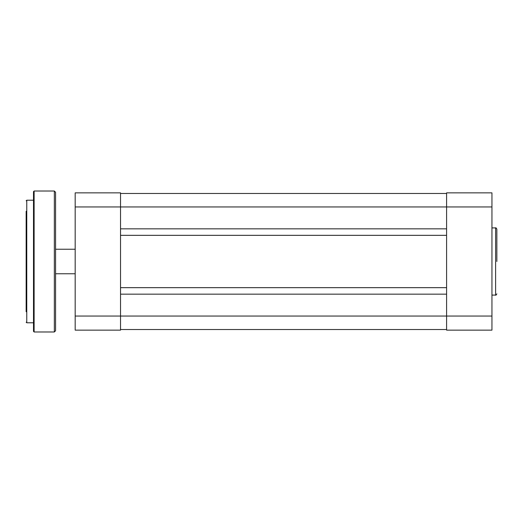 <?xml version="1.0" encoding="UTF-8"?>
<svg xmlns="http://www.w3.org/2000/svg" width="523" height="523" viewBox="0 0 523 523"><rect width="100%" height="100%" fill="white"/><g stroke="black" fill="none" stroke-linecap="round" stroke-linejoin="round"><path stroke-width="0.78" d="M26.15 311.754L26.15 211.246M26.15 218.601L26.15 250.772M26.765 322.789L33.505 322.789L33.505 331.373L33.505 191.627L33.505 200.211L26.765 200.211L26.765 322.789L26.15 322.175M55.569 192.242L55.569 330.758L54.34 331.981L54.34 191.019L55.569 192.242M55.569 225.956L55.569 218.601M55.569 304.399L55.569 297.044M26.15 272.228L26.15 297.051M120.538 329.529L446.59 329.529M120.538 294.168L446.59 294.168M120.538 287.67L446.59 287.67M120.538 235.33L446.59 235.33M120.538 228.832L446.59 228.832M120.538 193.471L446.59 193.471M495.621 227.917C495.804 227.525 496.216 227.936 496.85 229.139L496.85 261.5M491.947 192.856L491.947 330.144L446.59 330.144L446.59 192.856L491.947 192.856M103.985 192.856L83.15 192.856L120.538 192.856L120.538 330.144L75.181 330.144L75.181 192.856L120.538 192.856M83.15 192.856L75.181 192.856M54.34 191.019L34.119 191.019L34.119 331.981L33.505 331.373M75.181 316.049L491.947 316.049M75.181 206.951L491.947 206.951M491.947 295.09L495.621 295.09L495.621 227.91L491.947 227.91M26.765 200.211L26.15 200.825M34.119 191.019L33.505 191.627M54.34 331.981L34.119 331.981M495.621 295.09C495.804 295.475 496.216 295.064 496.85 293.861M55.569 249.242L75.181 249.242M55.569 273.758L75.181 273.758"/></g></svg>

